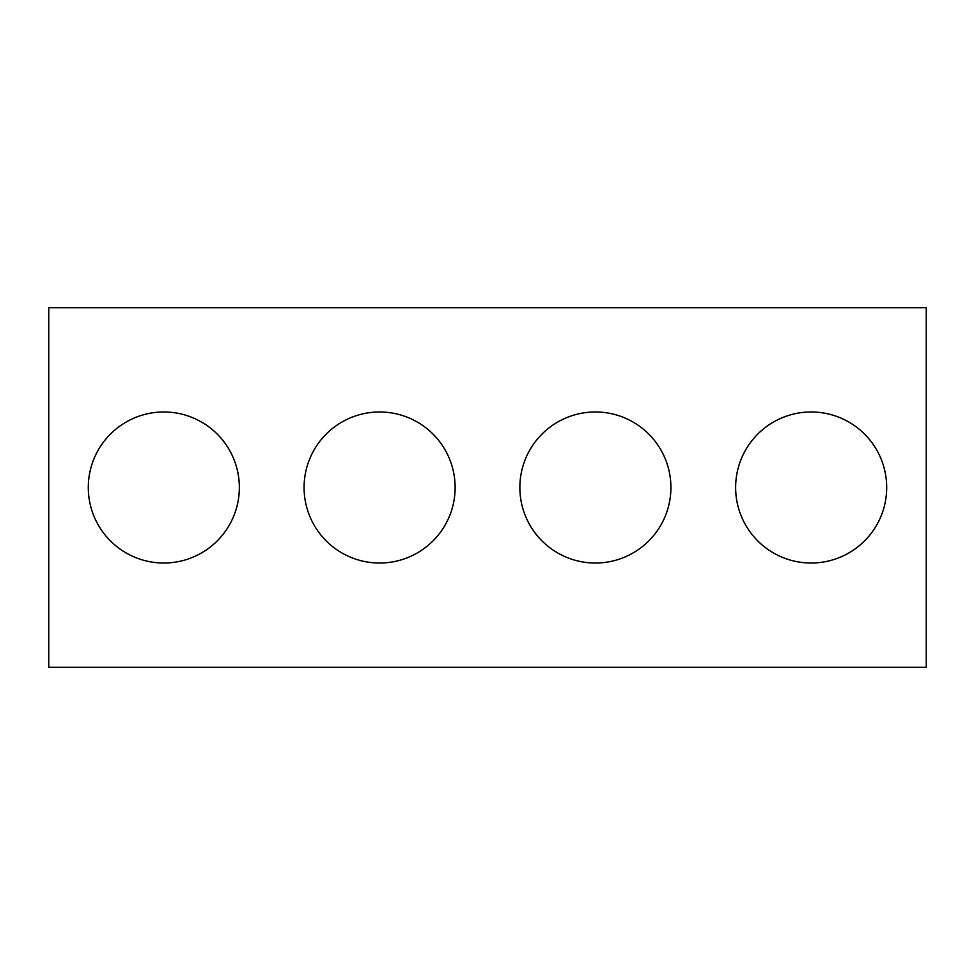 <?xml version="1.0" encoding="UTF-8"?>
<svg xmlns="http://www.w3.org/2000/svg" width="975" height="975" viewBox="0 0 975 975"><rect width="100%" height="100%" fill="white"/><g stroke="black" fill="none" stroke-linecap="round" stroke-linejoin="round"><path stroke-width="1.46" d="M926.25 667.314L48.75 667.314L48.75 307.686L926.25 307.686L926.25 667.314M239.35 487.5A75.526 75.526 0 0 0 126.067 422.09A75.526 75.526 0 0 0 126.067 552.91A75.526 75.526 0 0 0 239.35 487.5M455.13 487.5A75.526 75.526 0 0 0 341.847 422.09A75.526 75.526 0 0 0 341.847 552.91A75.526 75.526 0 0 0 455.13 487.5M670.91 487.5A75.526 75.526 0 0 0 557.627 422.09A75.526 75.526 0 0 0 557.627 552.91A75.526 75.526 0 0 0 670.91 487.5M886.689 487.5A75.526 75.526 0 0 0 773.407 422.09A75.526 75.526 0 0 0 773.407 552.91A75.526 75.526 0 0 0 886.689 487.5"/></g></svg>
